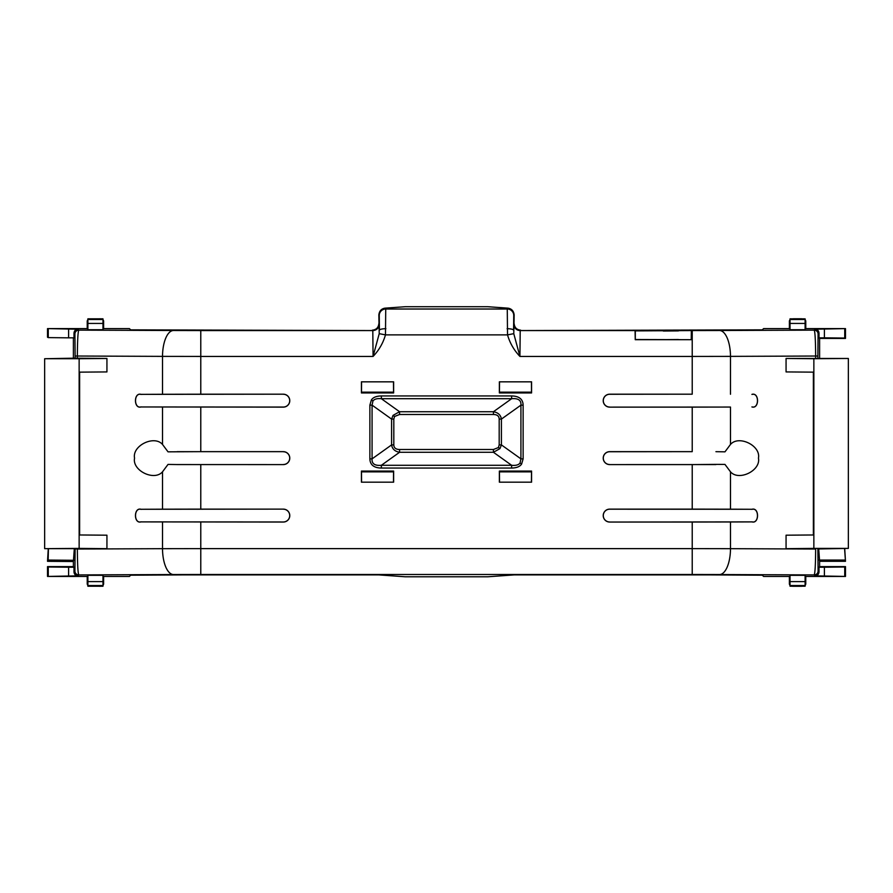 <?xml version="1.0" encoding="UTF-8"?>
<svg xmlns="http://www.w3.org/2000/svg" width="893" height="893" viewBox="0 0 893 893"><rect width="100%" height="100%" fill="white"/><g stroke="black" fill="none" stroke-linecap="round" stroke-linejoin="round"><path stroke-width="1.34" d="M730.485 521.981L751.939 521.892C759.396 524.091 759.396 507.079 751.939 509.278L730.485 509.189L730.485 471.805L724.971 464.416L715.885 464.382L692.22 464.594L692.22 509.122L609.685 509.122A6.463 6.463 0 0 0 603.221 515.585A6.463 6.463 0 0 0 609.685 522.048L692.22 522.048L692.22 548.626L730.485 548.682L730.485 521.981L692.22 522.048M730.485 471.805C738.757 481.461 760.992 470.578 758.447 458.12C760.992 445.663 738.757 434.791 730.485 444.446L730.485 407.052L692.22 407.13L692.22 451.657L609.685 451.657A6.463 6.463 0 0 0 603.221 458.12A6.463 6.463 0 0 0 609.685 464.594L692.22 464.594M691.405 339.697L635.303 339.53L635.303 330.901L691.573 330.566L691.405 339.697L635.247 339.697L635.079 330.566L520.206 330.566L519.927 356.43L513.776 333.669L507.525 334.875C509.858 343.012 513.988 350.201 519.927 356.43L692.22 356.43L692.22 394.193L609.685 394.193A6.463 6.463 0 0 0 603.221 400.656A6.463 6.463 0 0 0 609.685 407.13L692.22 407.13M663.32 331.035L678.412 330.901L663.32 331.035M663.32 339.653L678.412 339.53L663.32 339.653M507.112 328.691A6.463 1.552 0.1 0 1 513.575 330.231L513.743 315.475A6.463 6.463 -135 0 0 507.269 309.011L507.525 334.875L385.475 334.875L379.224 333.669L373.073 356.43C379 350.212 383.13 343.024 385.475 334.875L385.731 309.011A6.463 6.463 135 0 0 379.257 315.475L379.425 330.231A6.463 1.552 -0.1 0 1 385.888 328.691M162.515 394.271L141.061 394.36C133.604 392.15 133.604 409.161 141.061 406.962L283.315 407.13A6.463 6.463 0 0 0 289.779 400.656A6.463 6.463 0 0 0 283.315 394.193L200.78 394.193L200.78 356.43L162.515 356.374L162.515 394.271L200.78 394.193M283.315 464.594L177.071 464.561L283.315 464.594A6.463 6.463 0 0 0 289.779 458.12A6.463 6.463 0 0 0 283.315 451.657L200.78 451.657L200.78 407.13M177.071 464.561L168.029 464.416L162.515 471.805L162.515 509.189L141.061 509.278C133.604 507.079 133.604 524.091 141.061 521.892L283.315 522.048A6.463 6.463 0 0 0 289.779 515.585A6.463 6.463 0 0 0 283.315 509.122L200.78 509.122L200.78 464.594M511.633 468.055C516.545 467.965 519.871 466.648 521.601 464.092L523.131 458.857L520.92 458.857L520.92 405.154C521.345 400.276 518.253 398.122 511.633 398.713L381.367 398.713L381.367 395.945C376.455 396.034 373.129 397.352 371.399 399.908L369.869 405.154L372.08 405.154L372.08 458.857C371.655 463.735 374.747 465.878 381.367 465.286L511.633 465.286C515.83 465.711 518.632 464.952 520.061 462.998L520.92 458.857L501.408 444.904L499.957 448.621L493.438 452.282L511.633 465.286L511.633 468.055L381.367 468.055L381.367 465.286L399.562 452.282C394.918 451.456 392.261 449 391.592 444.904L372.08 458.857L369.869 458.857C370.059 464.84 373.888 467.91 381.367 468.055M361.419 381.836L361.419 392.931L393.634 392.931L393.634 381.836L361.419 381.836L393.634 381.836M361.419 471.08L361.419 482.164L393.634 482.164L393.634 471.08L361.419 471.08L393.634 471.08M499.366 381.836L499.366 392.931L531.581 392.931L531.581 381.836L499.366 381.836L531.581 381.836M499.366 471.08L499.366 482.164L531.581 482.164L531.581 471.08L499.366 471.08L531.581 471.08M373.073 356.43L372.794 330.566L200.78 330.566L200.78 356.43L373.073 356.43M141.061 394.36L283.315 394.193M283.315 407.13L283.315 407.052A6.396 6.396 0 0 0 289.712 400.656A6.396 6.396 0 0 0 283.315 394.271M283.315 407.052L141.061 406.962M162.515 407.052L162.515 444.446L168.029 451.836L200.78 451.657M177.071 451.679L283.315 451.657M283.315 464.516A6.396 6.396 0 0 0 289.712 458.12A6.396 6.396 0 0 0 283.315 451.735M162.515 509.189L200.78 509.122M141.061 509.278L283.315 509.122M283.315 522.048L283.315 521.981A6.396 6.396 0 0 0 289.712 515.585A6.396 6.396 0 0 0 283.315 509.2M283.315 521.981L141.061 521.892M162.515 521.981L162.515 548.682L200.78 548.626L200.78 522.048M751.939 521.892L609.685 522.048M609.685 509.122L609.685 509.2A6.396 6.396 0 0 0 603.288 515.585A6.396 6.396 0 0 0 609.685 521.981M609.685 509.2L751.939 509.278M730.485 509.189L692.22 509.122M715.929 464.561L609.685 464.594M609.685 451.657L609.685 451.735A6.396 6.396 0 0 0 603.288 458.12A6.396 6.396 0 0 0 609.685 464.516M609.685 451.735L692.22 451.657M715.929 451.679L724.971 451.836L730.485 444.446M730.485 407.052L609.685 407.13M609.685 394.193L609.685 394.271A6.396 6.396 0 0 0 603.288 400.656A6.396 6.396 0 0 0 609.685 407.052M609.685 394.271L692.22 394.193M730.485 394.271L730.485 356.374L692.22 356.43L692.22 330.566L691.573 330.566M511.633 395.945L511.633 398.713L493.438 411.729C498.082 412.544 500.739 415.011 501.408 419.096L520.92 405.154L523.131 405.154C522.941 399.16 519.112 396.101 511.633 395.945L381.367 395.945M372.939 401.002L372.08 405.154L391.592 419.096L393.043 415.379L399.562 411.729L399.562 414.497L493.438 414.497L493.438 411.729L399.562 411.729L381.367 398.713C377.17 398.289 374.368 399.048 372.939 401.002L371.399 399.908M393.634 392.931L361.419 392.931M361.498 392.853L361.576 381.992M393.478 381.992L393.556 392.853M393.634 482.164L361.419 482.164M361.576 482.008L361.498 471.147M393.556 471.147L393.478 482.008M531.581 392.931L499.366 392.931M499.444 392.853L499.522 381.992M531.424 381.992L531.502 392.853M531.581 482.164L499.366 482.164M499.522 482.008L499.444 471.147M531.502 471.147L531.424 482.008M513.776 333.669L514.156 315.062C513.776 311.132 511.756 308.833 508.117 308.163L487.69 306.712L405.31 306.712L384.883 308.163C381.244 308.833 379.224 311.132 378.844 315.062L379.224 333.669M102.974 329.718L87.882 329.718M87.882 328.747L87.235 328.724L87.235 320.967L87.882 320.989M102.974 320.989L103.621 320.967L103.621 328.724L102.974 328.747M379.257 324.103A6.463 6.463 135 0 1 372.794 330.566L130.668 329.852L129.429 328.613L103.621 328.613M87.235 328.613L47.508 328.613L77.87 329.204C75.525 329.461 74.242 330.745 73.985 333.089L74.912 334.004A3.885 3.885 -45 0 1 78.785 330.131C77.925 331.973 77.445 340.601 77.356 356.028L162.515 356.374A25.864 10.928 90.2 0 1 173.454 330.51L200.78 330.566M75.124 358.16L44.65 358.729L79.142 358.729L79.142 548.402L44.65 548.659L106.937 548.67L106.937 535.197L79.622 534.974L79.622 372.147L106.937 371.923L106.937 358.461L77.356 358.216L77.356 356.028L75.124 356.028L75.124 358.16L77.356 358.216M162.515 444.446C154.243 434.791 132.008 445.663 134.553 458.12C132.008 470.578 154.243 481.461 162.515 471.805M141.061 394.438C133.693 392.261 133.693 409.05 141.061 406.884M141.061 509.367C133.693 507.191 133.693 523.979 141.061 521.813M805.765 576.443L845.492 576.443L815.13 575.851C817.475 575.605 818.769 574.311 819.015 571.966L818.088 571.051A3.885 3.885 135 0 1 814.215 574.925C815.075 573.083 815.555 564.454 815.644 549.028L730.485 548.682A25.864 10.928 -89.8 0 1 719.546 574.545L692.22 574.489L692.22 548.626L200.78 548.626L200.78 574.489L692.22 574.489M200.78 574.489L173.454 574.545A25.864 10.928 89.8 0 1 162.515 548.682L77.356 549.028C77.445 564.454 77.925 573.083 78.785 574.925L77.87 575.851L47.508 576.443L87.235 576.443M103.621 576.443L129.429 576.443L130.668 575.204L182.898 574.902L378.844 574.902L405.31 576.789L487.69 576.789L514.156 574.902L710.102 574.902L762.332 575.204L763.571 576.443L789.379 576.443M87.882 575.338L102.974 575.338M790.026 575.338L805.118 575.338M805.118 576.309L805.765 576.331L805.765 584.089L805.118 584.067M790.026 584.067L789.379 584.089L789.379 576.331L790.026 576.309M87.882 584.067L87.235 584.089L87.235 576.331L87.882 576.309M102.974 576.309L103.621 576.331L103.621 584.089L102.974 584.067M817.876 548.972L848.35 548.402L813.858 548.402L813.858 358.729L848.35 358.461L786.063 358.461L786.063 371.923L813.378 372.147L813.378 534.974L786.063 535.197L786.063 548.67L815.644 548.905M751.939 406.962C759.396 409.161 759.396 392.15 751.939 394.36M751.939 521.813C759.307 523.979 759.307 507.191 751.939 509.367M751.939 406.884C759.307 409.05 759.307 392.261 751.939 394.438M691.249 339.541L691.349 330.901M805.118 320.989L805.765 320.967L805.765 328.724L805.118 328.747M790.026 328.747L789.379 328.724L789.379 320.967L790.026 320.989M805.118 329.718L790.026 329.718M789.379 328.613L763.571 328.613L762.332 329.852L520.206 330.566A6.463 6.463 -135 0 1 513.743 324.103M692.22 330.566L719.546 330.51A25.864 10.928 -90.2 0 1 730.485 356.374L815.644 356.028C815.555 340.601 815.075 331.973 814.215 330.131L815.13 329.204L845.492 328.613L805.765 328.613M393.478 392.15L361.576 392.15M531.424 392.15L499.522 392.15M393.478 471.85L361.576 471.85M499.522 471.85L531.424 471.85M372.381 330.153C376.277 329.74 378.431 327.586 378.844 323.69M87.882 323.433L102.974 323.433L102.974 318.823L87.882 318.823L87.882 329.897M102.974 323.433L102.974 329.897M68.605 329.204L68.605 337.833L73.985 337.833L73.985 333.089M48.267 328.981L48.267 337.61L68.605 337.833M47.508 328.613L47.508 337.23L48.267 337.61M73.393 337.833L73.393 358.216M79.142 358.729L106.937 358.461M79.622 372.147L106.937 371.923M106.937 535.197L79.622 534.974M79.142 548.402L106.937 548.67M844.733 576.074L844.733 566.999L824.395 567.222L824.395 575.851M845.492 576.443L845.492 566.62L844.733 566.999M845.492 566.62L819.607 566.62L819.607 561.306L845.481 561.306L844.733 548.693M48.267 548.693L47.519 561.306L73.393 561.53L73.393 566.62L47.508 566.62L47.508 576.443M48.267 576.074L48.267 566.999L47.508 566.62M68.605 575.851L68.605 567.222L48.267 566.999M77.87 575.851C75.525 575.605 74.231 574.311 73.985 571.966L73.985 567.222L68.605 567.222M173.454 574.545L78.785 574.925A3.885 3.885 -135 0 1 74.912 571.051L75.124 549.028L77.356 548.905M824.395 567.222L819.015 567.222L819.015 571.966M102.974 586.199L102.974 585.551L87.882 585.551L87.882 586.232L102.974 586.232L87.882 586.199M87.882 575.159L87.882 581.622L102.974 581.622L102.974 575.159M102.974 581.622L102.974 585.551M87.882 581.622L87.882 585.551M805.118 586.199L805.118 585.551L790.026 585.551L790.026 586.21L805.118 586.21L790.026 586.199M790.026 575.159L790.026 581.622L805.118 581.622L805.118 575.159M805.118 581.622L805.118 585.551M790.026 581.622L790.026 585.551M813.858 548.402L786.063 548.67M813.378 534.974L786.063 535.197M786.063 371.923L813.378 372.147M813.858 358.729L786.063 358.461M514.156 323.69C514.569 327.586 516.723 329.74 520.619 330.153M790.026 323.433L805.118 323.433L805.118 318.857L790.026 318.846L790.026 329.897M805.118 323.433L805.118 329.897M805.118 318.857L790.026 318.857M819.607 358.216L819.607 338.436L845.492 338.436L845.492 328.613M844.733 328.981L844.733 338.056L845.492 338.436M824.395 329.204L824.395 337.833L844.733 338.056M815.13 329.204C817.475 329.461 818.758 330.745 819.015 333.089L819.015 337.833L824.395 337.833M719.546 330.51L814.215 330.131A3.885 3.885 45 0 1 818.088 334.004L817.876 356.028L815.644 356.028L815.644 358.216M493.438 414.497C497.178 414.575 499.098 416.105 499.187 419.096L501.408 419.096L501.408 444.904L499.187 444.904L498.428 447.527L493.438 449.503L493.438 452.282L399.562 452.282L399.562 449.503C395.822 449.425 393.902 447.895 393.813 444.904L391.592 444.904L391.592 419.096L393.813 419.096L394.572 416.473L399.562 414.497M99.67 318.779L101.3 318.823M74.286 548.916L73.393 561.53M73.393 566.62L73.985 567.222M44.65 358.729L44.65 548.402M819.607 566.62L819.015 567.222M844.577 548.693L845.481 561.306M819.607 561.306L818.714 548.916M74.007 560.291L48.144 560.067L47.519 561.306M48.144 560.067L48.423 548.693M819.607 338.436L819.015 337.833M802.439 586.21L803.979 586.21M793.33 586.288L792.716 586.21M101.3 586.232L99.67 586.288M848.35 548.402L848.35 358.729M792.705 318.846L793.33 318.779M803.979 318.846L802.439 318.846M801.758 586.288L793.386 586.288L801.758 586.288M99.614 586.288L101.713 586.232M801.758 318.846L791.165 318.846M801.758 318.779L793.386 318.779M523.131 458.857L523.131 405.154M369.869 405.154L369.869 458.857M508.117 308.163L507.269 309.011L385.731 309.011L384.883 308.163M521.601 464.092L520.061 462.998M77.87 329.204L78.785 330.131L173.454 330.51M815.13 575.851L814.215 574.925L719.546 574.545M74.912 571.051L73.985 571.966M817.876 358.16L817.876 356.028M818.088 334.004L819.015 333.089M499.187 419.096L499.187 444.904M499.957 448.621L498.428 447.527M493.438 449.503L399.562 449.503M393.813 444.904L393.813 419.096M393.043 415.379L394.572 416.473M74.912 334.004L75.124 356.028M102.974 319.504L87.882 319.504M818.993 560.067L844.856 560.067M818.088 571.051L817.876 549.028M805.118 319.504L790.026 319.504M102.974 318.857L87.882 318.857M87.882 319.426L87.235 320.967M103.621 320.967L102.974 319.426M101.713 318.823L99.636 318.779M805.118 585.629L805.765 584.089M789.379 584.089L790.026 585.629M791.165 586.21L793.364 586.288M102.974 585.629L103.621 584.089M87.235 584.089L87.882 585.629M790.026 319.426L789.379 320.967M805.765 320.967L805.118 319.426"/></g></svg>
